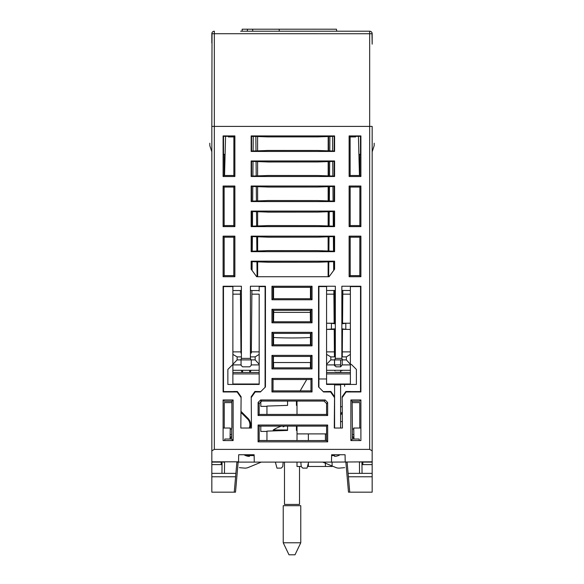 <?xml version="1.0" encoding="UTF-8"?>
<svg xmlns="http://www.w3.org/2000/svg" width="584" height="584" viewBox="0 0 584 584"><rect width="100%" height="100%" fill="white"/><g stroke="black" fill="none" stroke-linecap="round" stroke-linejoin="round"><path stroke-width="0.88" d="M221.175 461.82L211.831 462.105L211.831 464.609L211.831 126.407L372.169 126.407L372.169 450.826L369.665 449.381L214.335 449.381L211.831 450.826M238.162 461.82L211.831 461.82L211.831 473.369L235.899 473.369L236.885 462.105L238.542 462.105L238.673 454.746L254.135 454.746L254.266 462.105L238.141 462.105L235.505 492.166L234.257 492.166L235.505 492.166L238.162 461.82L236.885 462.105L235.6 476.778L211.831 476.778L211.831 464.609L222.037 464.609L221.957 473.369L222.059 461.82L223.27 461.82M235.6 476.778L234.257 492.166L211.831 492.166L211.831 476.778M361.963 464.609L361.941 462.105L372.169 462.105L372.169 464.609L361.963 464.609L362.043 473.369L361.941 461.82L359.437 462.105M361.941 462.105L372.169 462.105L372.169 476.778L348.4 476.778L347.115 462.105L345.202 462.105L347.115 462.105L348.101 473.369L372.169 473.369L372.169 461.82L331.486 462.105L331.617 454.746L331.486 462.105L254.266 462.105L254.135 454.746M224.563 462.105L223.139 462.105M221.153 464.609L221.175 462.105L222.059 462.105L222.037 464.609M211.831 462.105L222.059 462.105M372.169 461.82L372.169 450.826M372.169 462.105L372.169 171.455C372.169 174.798 372.169 174.798 372.169 171.455L372.169 126.407L211.831 126.407L212.028 32.74M372.169 476.778L372.169 492.166L348.495 492.166L349.743 492.166L348.4 476.778M372.169 142.438L372.169 171.455L372.169 142.438M372.169 149.949L372.169 144.941L372.169 149.949M232.877 354.378L232.877 364.299L237.133 359.89L237.133 356.882L232.877 354.378L232.877 294.168L240.447 294.168L240.418 290.533L232.877 290.533L232.877 286.24L223.103 286.24L223.103 391.959L237.133 391.959L241.097 397.616L240.827 428.036L251.478 428.036L251.215 397.616L255.172 391.959L260.435 391.959L265.443 386.951L265.443 286.24L250.412 286.24L250.412 358.386L241.396 358.386L241.017 359.277M232.877 286.24L241.396 286.24L241.396 358.386M323.207 391.601L330.843 391.455L330.581 391.959L323.565 391.959L318.557 386.951L318.557 286.24L335.34 286.24L335.34 358.386L334.661 359.89L346.363 359.89L350.371 364.299L350.371 354.378L346.363 356.882L346.363 359.89M330.581 391.959L334.537 397.616L334.274 428.036L342.421 428.036L342.151 397.616L346.115 391.959L360.897 391.959L360.897 286.24L350.371 286.24L350.371 290.533L341.852 290.445L341.852 323.332L342.545 323.332L342.801 294.168L350.371 294.168L350.371 291.117M341.852 323.813L345.808 323.317L345.808 329.325L341.852 328.828L341.852 286.24L350.371 286.24M341.852 328.828L341.852 358.386L335.34 358.386M256.675 276.721L329.077 276.721L334.588 269.202L334.588 261.187L251.164 261.187L251.164 269.202L256.675 276.721M334.588 251.667L334.588 236.133L251.164 236.133L251.164 251.667L334.588 251.667L334.136 251.208L334.143 236.578L318.046 237.148L267.706 237.148L251.609 236.578L251.616 251.208L267.654 250.645L318.105 250.645L334.136 251.208L334.143 236.578L334.588 236.133M251.164 226.614L334.588 226.614L334.588 211.079L251.164 211.079L251.164 226.614L251.609 226.169L267.749 225.607L318.003 225.607L334.143 226.169L334.15 211.517L317.952 212.08L267.808 212.08L251.602 211.517L251.609 226.169L251.602 211.517L251.164 211.079M251.164 201.56L251.594 201.13L267.852 200.567L317.9 200.567L334.157 201.13L334.165 186.457L334.588 186.026L334.588 201.56L334.588 186.026L251.164 186.026L251.164 201.56L334.588 201.56L334.157 201.13L334.165 186.457L317.849 187.019L267.903 187.019L251.587 186.457L251.164 186.026M251.164 176.507L334.588 176.507L334.588 160.972L251.164 160.972L251.164 176.507L251.587 176.091L267.947 175.521L317.805 175.521L334.172 176.091L334.588 176.507L334.588 160.972L334.172 161.388L317.747 161.958L268.005 161.958L251.58 161.388L251.164 160.972M334.588 151.453L334.588 135.926L251.164 135.926L251.164 151.453L334.588 151.453L334.179 151.044L334.187 136.327L317.652 136.89L268.1 136.89L251.565 136.327L251.573 151.044L268.049 150.482L317.703 150.482L334.179 151.044L334.187 136.327L334.588 135.926M234.877 276.721L234.877 236.133L223.103 236.133L223.103 276.721L234.877 276.721L233.848 275.692L233.87 237.148L234.877 236.133M234.877 226.614L234.877 186.026L223.103 186.026L223.103 226.614L234.877 226.614L233.87 225.607L233.892 187.019L234.877 186.026M234.877 176.507L234.877 135.926L223.103 135.926L223.103 176.507L234.877 176.507L233.892 175.521L233.914 136.89L234.877 135.926M349.123 135.926L349.123 176.507L360.897 176.507L360.897 135.926L349.123 135.926L350.086 136.89L350.108 175.521L349.123 176.507M349.123 186.026L349.123 226.614L360.897 226.614L360.897 186.026L349.123 186.026L350.108 187.019L350.13 225.607L349.123 226.614M349.123 236.133L349.123 276.721L360.897 276.721L360.897 236.133L349.123 236.133L350.13 237.148L350.152 275.692L349.123 276.721M312.038 286.24L271.962 286.24L271.962 299.767L312.038 299.767L312.038 286.24L311.009 287.27L272.991 287.27L272.998 298.731L311.002 298.731L311.009 287.27M312.038 322.813L312.038 309.286L271.962 309.286L271.962 322.813L312.038 322.813L310.995 321.762L310.995 310.33L273.005 310.33L273.005 321.762L310.995 321.762M312.038 332.332L271.962 332.332L271.962 345.859L312.038 345.859L312.038 332.332L310.987 333.391L273.013 333.391L273.02 344.801L310.98 344.801L310.987 333.391M312.038 355.386L271.962 355.386L271.962 368.913L312.038 368.913L312.038 355.386L310.98 356.444L273.02 356.444L273.027 367.84L310.973 367.84L310.98 356.444M327.675 441.84L327.668 425.028L258.084 425.028L258.077 441.84L327.675 441.84L326.573 440.562L326.573 426.123L259.179 426.123L258.084 425.028M350.874 399.974L350.874 440.562L360.897 440.562L360.897 399.974L350.874 399.974L352.137 401.237L352.407 428.036L352.407 439.029L350.874 440.562M223.103 399.974L223.103 440.562L233.126 440.562L233.126 399.974L223.103 399.974L224.365 401.237L231.863 401.237L233.126 399.974M312.038 391.959L312.038 378.432L271.962 378.432L271.962 391.959L312.038 391.959L310.965 390.879L310.965 379.505L273.035 379.505L273.035 390.879L310.965 390.879M260.595 399.974L258.099 402.478L258.091 415.509L327.661 415.509L327.653 402.478L325.157 399.974L260.595 399.974L261.683 401.062L259.179 403.559L259.179 414.421L326.573 414.421L326.573 403.559L324.069 401.062L261.683 401.062M255.172 356.882L250.412 356.882L250.412 290.445L251.894 290.445L251.857 294.168L259.179 294.168L259.179 354.378L255.172 356.882L255.172 359.89L259.179 364.299L259.179 354.378L259.179 370.307L232.877 370.307L232.877 372.475L259.179 372.475L259.179 384.44L227.862 384.44L227.862 369.409L232.877 364.401M265.085 384.44L265.063 387.331L260.814 391.579L259.179 391.579M237.133 356.882L241.396 356.882L241.396 290.445L240.418 290.445L240.966 353.123M328.573 136.327L328.573 151.044M328.573 161.388L328.573 176.091M328.573 186.457L328.573 201.122M328.573 211.525L328.573 226.161M328.573 236.593L328.573 251.193M328.573 261.661L328.573 276.721M345.202 462.105L345.078 454.746L331.617 454.746M238.542 462.105L238.148 461.973M326.573 291.117L326.573 294.168L326.573 290.533L335.34 290.445M341.954 370.307L341.815 370.811M334.909 370.913L334.741 370.307M326.573 373.921L350.371 373.921L350.371 372.475L326.573 372.475L326.573 370.307L326.573 384.44L356.386 384.44L356.386 369.409L351.371 364.401L350.371 364.401M341.217 372.256L335.479 372.256M259.179 291.117L259.179 290.533L251.894 290.533L251.354 351.875L259.179 351.875M242.17 372.475L241.484 370.964M232.877 294.168L232.877 291.117M326.573 286.24L326.573 290.533M326.573 351.875L334.398 351.875L334.201 329.434L326.573 329.391L326.573 370.307L350.371 370.307L350.371 372.475M331.413 329.325L331.413 323.317L326.573 323.215L326.573 329.391L335.34 328.828M333.895 294.168L326.573 294.168L326.573 323.215L334.15 323.215L333.858 290.533M326.573 384.016L350.371 384.016L350.371 384.44M350.371 373.921L350.371 384.016M259.179 286.24L259.179 290.533M259.179 372.475L259.179 370.307L259.179 372.475M232.877 384.44L232.877 373.921L259.179 373.921M232.877 373.921L232.877 372.475M232.877 384.016L259.179 384.016M250.134 372.475L251.018 370.307M251.237 365.336L251.288 359.89L251.237 365.336L249.733 366.825L242.572 366.825L241.068 365.336L241.024 359.89L241.068 364.905L232.877 364.905L232.877 364.299M251.354 351.875L251.346 353.123M326.573 364.905L334.508 364.905L336.019 366.825L340.676 366.825L342.18 364.905L350.371 364.905L350.371 370.307M251.244 364.905L259.179 364.905M232.877 370.307L232.877 364.905M362.825 461.82L362.846 464.609M232.877 351.875L240.951 351.875M237.133 359.89L255.172 359.89M250.412 358.386L251.127 359.89L241.024 359.89M334.588 269.202L334.128 269.837L334.128 261.647L318.149 262.209L267.603 262.209L251.624 261.647L251.631 269.815M334.588 261.187L334.128 261.647M251.164 261.187L251.624 261.647M251.164 236.133L251.609 236.578L251.616 251.208L251.164 251.667M334.588 226.614L334.143 226.169L334.15 211.517L334.588 211.079M251.164 135.926L251.565 136.327L251.573 151.044L251.164 151.453M223.103 236.133L224.117 237.148L233.87 237.148M223.103 276.721L224.132 275.692L233.848 275.692M223.103 226.614L224.11 225.607L233.87 225.607M223.103 135.926L223.511 136.327L228.366 136.327L228.366 136.89L233.914 136.89M228.366 136.327L228.366 136.919L233.885 136.919L233.863 175.492L224.548 175.492M359.452 175.492L350.137 175.492L350.115 136.919L355.634 136.919L355.634 136.327L355.634 136.89L350.086 136.89M223.103 176.507L224.088 175.521L233.892 175.521M360.897 176.507L359.912 175.521L350.108 175.521M360.897 135.926L360.489 136.327L355.634 136.327M360.897 226.614L359.89 225.607L350.13 225.607M360.897 186.026L359.905 187.019L350.108 187.019M360.897 276.721L359.868 275.692L350.152 275.692M360.897 236.133L359.883 237.148L350.13 237.148M271.962 286.24L272.991 287.27M271.962 299.767L272.998 298.731M312.038 299.767L311.002 298.731M312.038 309.286L310.995 310.33M271.962 309.286L273.005 310.33M271.962 322.813L273.005 321.762M271.962 332.332L273.013 333.391M271.962 345.859L273.02 344.801M312.038 345.859L310.98 344.801M271.962 355.386L273.02 356.444M271.962 368.913L273.027 367.84M312.038 368.913L310.973 367.84M327.661 415.509L326.573 414.421M258.091 415.509L259.179 414.421M327.668 425.028L326.573 426.123M257.646 276.721L257.639 261.683M267.399 262.194L257.734 261.69M267.399 262.26L317.9 262.209M328.12 261.683L328.113 276.721M267.487 212.065L258.091 211.569M267.487 212.123L317.696 212.08M328.142 211.547L328.135 226.139M317.754 225.607L267.457 225.563L257.997 226.118M257.617 226.139L257.617 211.547M257.632 251.171L257.624 236.615M267.443 237.133L257.931 236.629M267.443 237.192L317.798 237.148M328.128 236.615L328.12 251.171M317.849 250.645L267.421 250.602L257.843 251.164M317.652 200.567L267.501 200.524L258.157 201.071M257.61 201.1L257.602 186.478M267.523 186.997L258.252 186.515M267.523 187.055L317.601 187.019M328.15 186.478L328.142 201.1M257.595 176.069L257.588 161.41M267.567 161.929L258.405 161.454M267.567 161.987L317.499 161.958M328.164 161.41L328.157 176.069M317.557 175.521L267.545 175.492L258.318 176.025M257.588 151.03L257.581 136.342M288.744 136.89L317.404 136.89M328.179 136.342L328.164 151.03M317.455 150.482L267.589 150.453L258.478 150.986M359.817 275.641L350.196 275.641L350.174 237.192L359.839 237.192L359.817 275.641M224.161 237.192L233.826 237.192L233.804 275.641L224.183 275.641L224.161 237.192M359.846 225.563L350.166 225.563L350.144 187.055L359.868 187.055L359.846 225.563M224.132 187.055L233.856 187.055L233.834 225.563L224.154 225.563L224.132 187.055M329.902 136.327L329.77 151.044M329.683 161.388L329.558 176.091M329.464 186.457L329.339 201.13M329.245 211.517L329.12 226.169M329.026 236.578L328.901 251.208M328.807 261.647L328.675 276.721M332.515 136.327L332.646 151.044M332.734 161.388L332.865 176.091M332.953 186.457L333.084 201.13M333.172 211.517L333.296 226.169M333.391 236.578L333.515 251.208M333.61 261.647L333.683 270.436M318.557 286.24L326.573 286.583L318.915 286.598L318.937 378.979M310.411 362.54L310.411 367.84M310.571 356.444L310.6 362.525L273.4 362.525L273.429 356.444M310.425 333.391L310.425 344.801M310.301 310.33L310.425 321.762M273.553 298.731L273.546 287.321L310.454 287.321L310.447 298.731M273.699 310.33L273.692 312.389L310.308 312.389M273.575 321.762L273.692 312.389M273.575 333.391L273.56 337.457C281.649 338.121 302.351 338.121 310.44 337.457M273.575 344.801L273.56 337.457M273.589 367.84L273.589 362.54M265.063 384.44L265.443 286.24M259.179 286.598L265.085 286.598L259.179 286.583M251.565 136.422L253.237 136.422L253.113 151.044M253.018 161.388L252.894 176.091M252.799 186.457L252.675 201.13M252.58 211.517L252.456 226.169M252.361 236.578L252.237 251.208M252.142 261.647L252.069 270.436M253.237 136.422L255.85 136.422L255.982 151.044L255.85 136.422M256.069 161.388L256.201 176.091L256.069 161.388M256.288 186.457L256.42 201.13L256.296 186.457M256.507 211.517L256.639 226.169L256.515 211.517M256.726 236.578L256.858 251.208L256.734 236.578M256.945 261.647L257.077 276.721L256.953 261.647M287.569 401.062L287.569 405.398L266.946 406.062L266.946 414.421M287.569 426.123L287.569 430.444L266.946 431.116L266.946 440.562L326.573 440.562M297.008 430.452L296.431 430.444L296.431 426.123M297.008 405.398L296.431 405.398L296.431 401.062M353.868 434.547L352.407 434.547M360.897 286.583L350.371 286.583L360.532 286.598L360.511 384.44L360.897 384.44M223.103 384.44L223.489 384.44L223.468 286.598L232.877 286.598L223.103 286.583M266.946 431.423L260.8 431.423L260.807 426.123M261.136 401.113L262.669 401.062M260.814 401.201L260.814 406.362L266.946 406.362M350.305 391.579L360.518 391.579L360.511 384.44M359.773 428.036L359.759 402.61L352.137 402.61M233.695 391.579L223.482 391.579L223.489 384.44M231.863 402.61L224.241 402.61L224.227 428.036M224.081 154.461L223.519 154.461L224.081 154.461L224.088 175.521M224.117 237.148L224.132 275.692M223.103 186.026L224.095 187.019L224.11 225.607M224.095 187.019L233.892 187.019M342.83 290.533L342.801 294.168M341.852 329.318L350.371 329.434L350.371 323.215L342.545 323.215M359.919 154.461L360.481 154.461L359.919 154.461L359.912 175.521M359.89 225.607L359.905 187.019M359.868 275.692L359.883 237.148M318.901 286.583L318.915 387.309M334.201 329.434L335.34 329.318M335.34 323.332L334.15 323.215M265.085 387.309L265.099 286.583M251.215 397.616L251.208 396.74L254.909 391.455L260.793 391.601M330.843 391.455L334.544 396.74L334.537 397.616M342.151 397.616L342.144 396.74L345.874 391.506L346.115 391.959M237.133 391.959L237.374 391.506L233.695 391.506L233.695 391.959M241.097 397.616L241.104 396.74L237.374 391.506M254.909 391.455L255.172 391.959M341.852 358.386L342.531 359.89L330.829 359.89L326.573 364.299M334.464 359.89L334.508 364.905M350.371 364.299L350.371 364.905M342.18 364.905L342.231 359.233M326.573 354.378L330.829 356.882L335.34 356.882M334.398 351.875L334.442 356.882M330.829 359.89L330.829 356.882M341.852 356.882L346.363 356.882M334.128 269.837L329.077 276.721M353.948 439.029L353.751 428.036L360.897 428.036M352.407 436L353.94 438.657M230.059 438.657L231.593 436M223.103 428.036L230.249 428.036L230.052 439.029M251.478 428.036L240.827 428.036M342.421 428.036L334.274 428.036M223.519 154.461L223.511 136.327M360.481 154.461L360.489 136.327M360.897 399.974L359.635 401.237L352.137 401.237M233.126 440.562L231.593 439.029L224.767 439.029L224.752 440.562M231.593 428.036L231.593 439.029M231.855 428.036L231.863 401.237M312.038 378.432L310.965 379.505M271.962 378.432L273.035 379.505M271.962 391.959L273.035 390.879M258.077 441.84L259.179 440.562L259.179 426.123M259.179 440.562L266.946 440.562M259.179 440.489L266.946 440.489M317.054 440.562L326.573 440.489M359.54 473.369L359.437 461.82M359.248 440.562L359.233 439.029L352.407 439.029M224.563 461.82L224.46 473.369M242.63 372.475L242.615 370.935M249.704 370.307L249.682 372.475L249.704 370.307M345.859 462.105L348.495 492.166L345.859 462.105M342.494 329.318L342.494 328.909M342.545 323.733L342.545 323.332M334.172 176.091L334.172 161.388L334.172 176.091M251.594 201.13L251.587 186.457L251.594 201.13M251.587 176.091L251.58 161.388L251.587 176.091M350.305 391.959L350.305 391.506L345.874 391.506M308.644 462.105L307.031 468.12L302.775 468.12L301.227 466.572L300.84 462.105M283.16 462.105L282.773 466.572L281.225 468.12L276.969 468.12L275.356 462.105M331.413 323.317L335.34 323.813M350.371 329.434L350.371 354.378M342.253 356.882L342.297 351.875L350.371 351.875M342.297 351.875L342.494 329.434M350.371 294.168L350.371 323.215M261.296 462.105L248.258 467.492A8.271 8.271 0 0 1 244.382 468.091A8.271 8.271 0 0 0 248.258 467.492L261.296 462.105L248.258 467.492A8.271 8.271 0 0 1 244.382 468.091L239.389 467.653L244.382 468.091A8.271 8.271 0 0 0 248.258 467.492L261.296 462.105L248.258 467.492A8.271 8.271 0 0 1 244.382 468.091L239.389 467.653L244.382 468.091A8.271 8.271 0 0 0 248.258 467.492L261.296 462.105M335.742 467.492L332.084 465.981L335.742 467.492A8.271 8.271 0 0 0 339.618 468.091A8.271 8.271 0 0 1 335.742 467.492L332.084 465.981L335.742 467.492A8.271 8.271 0 0 0 339.618 468.091L344.611 467.653L339.618 468.091A8.271 8.271 0 0 1 335.742 467.492L322.704 462.105L335.742 467.492A8.271 8.271 0 0 0 339.618 468.091L344.611 467.653L339.618 468.091A8.271 8.271 0 0 1 335.742 467.492L322.704 462.105L335.742 467.492A8.271 8.271 0 0 0 339.618 468.091L344.611 467.653L339.618 468.091A8.271 8.271 0 0 1 335.742 467.492M240.966 412.406L247.492 418.932A8.271 8.271 0 0 1 249.244 428.036A8.271 8.271 0 0 0 247.492 418.932A8.271 8.271 0 0 1 249.244 428.036A8.271 8.271 0 0 0 247.492 418.932L240.966 412.406M248.025 418.399L240.973 411.355L248.025 418.399A9.015 9.015 0 0 1 250.054 428.036A9.015 9.015 0 0 0 248.025 418.399L240.973 411.355L248.025 418.399A9.015 9.015 0 0 1 250.054 428.036A9.015 9.015 0 0 0 248.025 418.399L240.973 411.355L248.025 418.399L247.492 418.932M239.389 467.653L244.382 468.091A8.271 8.271 0 0 0 248.258 467.492A8.271 8.271 0 0 1 244.382 468.091L239.389 467.653M339.618 468.091L344.611 467.653L339.618 468.091M342.29 413.151L340.603 414.837L342.29 413.151M340.603 413.779L342.282 412.1L340.603 413.779M334.588 420.195A9.015 9.015 0 0 0 334.34 420.648A9.015 9.015 0 0 1 334.588 420.195A9.015 9.015 0 0 0 334.34 420.648A9.015 9.015 0 0 1 334.588 420.195M334.537 456.345A10.023 10.023 0 0 0 339.961 454.746A10.023 10.023 0 0 1 334.537 456.345A10.023 10.023 0 0 0 339.961 454.746A10.023 10.023 0 0 1 334.537 456.345M334.537 455.593L331.602 455.593L334.537 455.593M254.149 455.593L249.463 455.593L254.149 455.593M245.594 454.746A9.271 9.271 0 0 0 249.463 455.593A9.271 9.271 0 0 1 245.594 454.746A9.271 9.271 0 0 0 249.463 455.593A9.271 9.271 0 0 1 245.594 454.746M244.039 454.746A10.023 10.023 0 0 0 249.463 456.345A10.023 10.023 0 0 1 244.039 454.746A10.023 10.023 0 0 0 249.463 456.345A10.023 10.023 0 0 1 244.039 454.746M300.767 542.777L283.233 542.777L283.233 505.7L300.767 505.7L300.767 542.777L295.008 554.8L288.992 554.8L283.233 542.777M299.519 466.463L299.519 504.445L284.481 504.445L284.481 462.105M287.569 429.985L273.21 429.985L273.21 430.766M284.393 426.123A32.762 21.404 -120.4 0 0 283.109 426.86A32.762 21.404 -59.6 0 1 284.824 426.123M297.008 429.985L296.431 429.985M283.663 429.985L283.89 430.488L283.663 429.985M340.603 359.89L340.603 364.905L334.588 364.905L334.588 365.818L334.588 359.89M334.588 428.036L334.588 384.44L334.588 384.944L340.603 384.944L340.603 384.44L340.603 428.036M334.588 290.445L334.588 323.332M334.588 329.318L334.588 356.882M340.603 364.905L340.603 366.825L340.603 364.905M340.603 370.307L340.603 372.475L340.603 370.307M326.573 378.979L318.915 378.979M297.008 426.123L297.008 433.897L326.573 433.897M297.008 401.062L297.008 414.421M306.731 379.505L300.161 390.879M297.008 433.897L297.008 440.562M297.008 462.105L297.008 466.463L301.22 466.463M332.084 462.105L332.084 466.463L307.476 466.463M340.603 406.741L342.231 406.741M340.603 421.568L342.363 421.568M344.611 384.717L344.611 386.323L344.611 384.717M336.771 31.207L336.421 29.2L242.148 29.2L242.148 31.207L240.644 31.207L369.665 31.207A2.504 2.504 0 0 1 372.169 33.711L372.169 43.325M247.229 31.207L247.579 29.2M252.668 29.2L252.668 31.207M279.225 29.2L279.225 31.207M371.971 32.74L372.169 44.158M372.169 33.711L369.665 33.733L369.665 31.207L242.148 31.207M336.844 31.207L338.348 31.207L336.844 31.207M214.335 449.381L214.335 31.207A2.504 2.504 0 0 0 211.831 33.711L369.665 33.733L369.665 449.381M211.831 42.946L211.831 33.711M358.43 136.327L359.452 175.521M225.57 136.327L224.548 175.521M374.169 145.693L374.169 143.19L374.169 145.693L372.534 150.701L374.169 145.693L374.169 143.19L374.169 145.693L372.263 151.548L374.169 145.693L374.169 143.19L374.169 145.693L372.169 151.833L374.169 145.693M372.169 151.833L372.534 150.701L372.169 151.833M209.831 145.693L209.831 143.19L209.831 145.693L211.466 150.701L209.831 145.693L209.831 143.19L209.831 145.693L211.737 151.548L209.831 145.693L209.831 143.19L209.831 145.693L211.831 151.833L209.831 145.693M211.831 151.833L211.466 150.701L211.831 151.833M325.157 399.974L324.069 401.062M230.132 434.547L231.593 434.547M258.099 402.478L259.179 403.559M327.653 402.478L326.573 403.559M325.397 433.897L325.397 440.489M325.397 462.105L325.397 466.463M308.367 433.897L308.367 440.562M308.367 463.149L308.367 466.463M360.481 154.366L358.897 154.366M223.519 154.366L225.103 154.366M230.227 429.036L231.593 429.036M353.773 429.036L352.407 429.036M281.539 426.123A35.076 35.076 0 0 0 273.21 429.985"/></g></svg>

